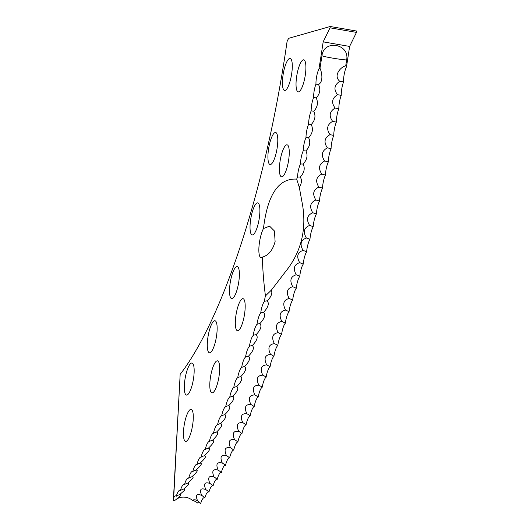 <?xml version="1.0" encoding="UTF-8"?>
<svg xmlns="http://www.w3.org/2000/svg" width="530" height="530" viewBox="0 0 530 530"><rect width="100%" height="100%" fill="white"/><g stroke="black" fill="none" stroke-linecap="round" stroke-linejoin="round"><path stroke-width="0.79" d="M346.647 59.969A480.756 122.808 99.8 0 1 345.726 65.839C340.638 66.806 332.986 75.744 339.809 81.315C334.244 84.966 333.483 89.424 337.517 94.684C331.939 98.229 331.137 102.674 335.126 108.034C329.534 111.466 328.699 115.898 332.635 121.343C327.03 124.663 326.175 129.088 330.058 134.62C324.446 137.813 323.552 142.226 327.388 147.837C321.763 150.911 320.849 155.297 324.632 160.994C319 163.942 318.053 168.308 321.79 174.072C316.152 176.901 315.178 181.233 318.861 187.07C313.217 189.766 312.216 194.066 315.853 199.969C310.209 202.533 309.175 206.793 312.766 212.762C307.115 215.187 306.062 219.413 309.599 225.442C303.955 227.728 302.875 231.915 306.36 237.99C300.715 240.143 299.616 244.277 303.054 250.405C297.409 252.412 296.283 256.5 299.675 262.675C294.037 264.536 292.891 268.571 296.23 274.785C290.599 276.494 289.426 280.476 292.726 286.73C287.101 288.293 285.909 292.215 289.161 298.496C283.543 299.907 282.331 303.769 285.537 310.077C279.926 311.342 278.7 315.138 281.861 321.465C276.256 322.571 275.017 326.301 278.131 332.648C272.539 333.602 271.281 337.252 274.348 343.619C268.776 344.414 267.504 347.991 270.525 354.365C264.967 355.001 263.682 358.505 266.663 364.878C261.118 365.356 259.819 368.781 262.761 375.154C257.235 375.472 255.924 378.817 258.819 385.184C253.314 385.343 251.988 388.596 254.844 394.956C249.358 394.949 248.027 398.116 250.842 404.463C245.377 404.291 244.038 407.371 246.814 413.705C241.375 413.367 240.024 416.355 242.76 422.662C237.347 422.158 235.989 425.053 238.692 431.334C233.299 430.671 231.941 433.46 234.605 439.708C229.238 438.886 227.873 441.576 230.504 447.79C225.164 446.81 223.792 449.4 226.389 455.561C221.083 454.415 219.711 456.9 222.275 463.021C216.995 461.716 215.624 464.094 218.155 470.156C212.908 468.686 211.536 470.958 214.034 476.974C208.82 475.344 207.449 477.51 209.913 483.459C204.739 481.671 203.368 483.724 205.806 489.607C200.658 487.66 199.293 489.601 201.705 495.417C196.597 493.311 195.232 495.133 197.617 500.883C195.51 499.598 193.834 499.432 192.582 500.373A13.879 12.163 -141.5 0 0 185.752 497.306A13.879 12.163 -141.5 0 0 175.463 500.009L180.2 495.987L180.452 494.351L179.537 494.715L184.354 490.502L184.413 488.786L183.632 489.084L188.514 484.658L188.388 482.87L187.739 483.102C193.059 478.524 194.43 476.417 191.853 476.781C197.14 472.144 198.511 469.931 195.974 470.13C201.234 465.426 202.612 463.101 200.095 463.154C205.322 458.397 206.7 455.966 204.216 455.853C209.403 451.057 210.774 448.519 208.33 448.241C213.484 443.398 214.855 440.755 212.431 440.311C217.565 435.428 218.93 432.685 216.531 432.083C221.619 427.16 222.978 424.318 220.606 423.556C225.661 418.607 227.019 415.666 224.674 414.745C229.689 409.763 231.034 406.735 228.715 405.642C233.69 400.647 235.028 397.52 232.73 396.268C237.665 391.259 238.99 388.046 236.718 386.628C241.607 381.607 242.925 378.307 240.673 376.731C245.523 371.696 246.834 368.31 244.595 366.575C249.405 361.54 250.703 358.075 248.484 356.18C253.247 351.145 254.532 347.6 252.326 345.547C257.05 340.518 258.315 336.901 256.129 334.688C260.806 329.673 262.058 325.976 259.879 323.611C264.516 318.61 265.749 314.846 263.582 312.322C268.173 307.347 269.392 303.518 267.239 300.841C271.188 296.893 272.586 293.302 271.426 290.069L284.961 272.374C300.662 253.161 306.565 230.948 302.676 205.733L299.324 187.415C301.795 183.208 302.093 179.769 300.212 177.106C304.273 172.648 305.234 168.301 303.1 164.068C307.108 159.682 308.043 155.303 305.903 150.951C309.865 146.638 310.765 142.239 308.612 137.76C312.528 133.527 313.402 129.115 311.243 124.517C315.098 120.37 315.946 115.938 313.773 111.22C317.583 107.159 318.397 102.714 316.211 97.884C319.974 93.923 320.756 89.471 318.556 84.528C324.274 81.05 321.14 70.278 319.968 68.324A480.756 122.808 99.8 0 0 321.975 55.71C323.757 39.187 349.886 43.712 346.647 59.969A13.879 0.855 -171.1 0 1 331.985 58.015A13.879 0.855 -171.1 0 1 321.975 55.71M197.458 500.784L197.617 500.883A12.018 10.461 37.6 0 1 200.685 503.5A11.057 2.822 99.8 0 1 204.785 498.008A11.057 2.822 99.8 0 1 208.906 492.171A11.057 2.822 99.8 0 1 213.04 485.997A11.057 2.822 99.8 0 1 217.174 479.478A11.057 2.822 99.8 0 1 221.315 472.627A11.057 2.822 99.8 0 1 225.455 465.459A11.057 2.822 99.8 0 1 229.589 457.96A11.057 2.822 99.8 0 1 233.723 450.156A11.057 2.822 99.8 0 1 237.844 442.033A11.057 2.822 99.8 0 1 241.952 433.619A11.057 2.822 99.8 0 1 246.039 424.901A11.057 2.822 99.8 0 1 250.114 415.904A11.057 2.822 99.8 0 1 254.161 406.623A11.057 2.822 99.8 0 1 258.183 397.069A11.057 2.822 99.8 0 1 262.178 387.251A11.057 2.822 99.8 0 1 266.133 377.175A11.057 2.822 99.8 0 1 270.055 366.846A11.057 2.822 99.8 0 1 273.944 356.279A11.057 2.822 99.8 0 1 277.78 345.481A11.057 2.822 99.8 0 1 281.576 334.463A11.057 2.822 99.8 0 1 285.325 323.227A11.057 2.822 99.8 0 1 289.022 311.786A11.057 2.822 99.8 0 1 292.666 300.146A11.057 2.822 99.8 0 1 296.243 288.32A11.057 2.822 99.8 0 1 299.768 276.322A11.057 2.822 99.8 0 1 303.226 264.152A11.057 2.822 99.8 0 1 306.625 251.823A11.057 2.822 99.8 0 1 309.951 239.348A11.057 2.822 99.8 0 1 313.203 226.741A11.057 2.822 99.8 0 1 316.383 214.001A11.057 2.822 99.8 0 1 319.484 201.148A11.057 2.822 99.8 0 1 322.505 188.183A11.057 2.822 99.8 0 1 325.447 175.125A11.057 2.822 99.8 0 1 328.302 161.981A11.057 2.822 99.8 0 1 331.078 148.764A11.057 2.822 99.8 0 1 333.754 135.481A11.057 2.822 99.8 0 1 336.351 122.145A11.057 2.822 99.8 0 1 338.849 108.763A11.057 2.822 99.8 0 1 341.254 95.354A11.057 2.822 99.8 0 1 343.559 81.925A11.057 2.822 99.8 0 1 346.481 66.793L345.726 65.839M263.463 228.543L269.571 226.131L274.447 231.007L275.103 241.574C272.764 250.18 268.524 255.361 262.39 257.116A16.258 4.154 99.8 0 1 261.025 257.646A16.258 4.154 99.8 0 1 259.389 242.879A16.258 4.154 99.8 0 1 263.463 228.543C267.531 194.556 278.608 178.087 296.687 179.12L299.324 187.415M235.85 315.953A16.258 4.154 99.8 0 1 243.018 298.681A16.258 4.154 99.8 0 1 244.648 313.449A16.258 4.154 99.8 0 1 237.486 330.72A16.258 4.154 99.8 0 1 235.85 315.953M210.337 378.109A16.258 4.154 99.8 0 1 217.505 360.844A16.258 4.154 99.8 0 1 219.135 375.611A16.258 4.154 99.8 0 1 211.973 392.882A16.258 4.154 99.8 0 1 210.337 378.109M183.963 426.637A16.258 4.154 99.8 0 1 191.131 409.365A16.258 4.154 99.8 0 1 192.761 424.132A16.258 4.154 99.8 0 1 185.599 441.404A16.258 4.154 99.8 0 1 183.963 426.637M279.933 162.081A16.258 4.154 99.8 0 1 287.094 144.809A16.258 4.154 99.8 0 1 288.724 159.583A16.258 4.154 99.8 0 1 281.562 176.848A16.258 4.154 99.8 0 1 279.933 162.081M296.568 77.095A16.258 4.154 99.8 0 1 303.73 59.824A16.258 4.154 99.8 0 1 305.366 74.591A16.258 4.154 99.8 0 1 298.198 91.862A16.258 4.154 99.8 0 1 296.568 77.095M250.564 220.169A16.258 4.154 99.8 0 1 257.726 202.897A16.258 4.154 99.8 0 1 259.362 217.664A16.258 4.154 99.8 0 1 252.194 234.936A16.258 4.154 99.8 0 1 250.564 220.169M230.047 283.848A16.258 4.154 99.8 0 1 237.215 266.577A16.258 4.154 99.8 0 1 238.844 281.351A16.258 4.154 99.8 0 1 231.683 298.622A16.258 4.154 99.8 0 1 230.047 283.848M207.813 338.021A16.258 4.154 99.8 0 1 214.981 320.749A16.258 4.154 99.8 0 1 216.611 335.517A16.258 4.154 99.8 0 1 209.449 352.788A16.258 4.154 99.8 0 1 207.813 338.021M184.831 380.308A16.258 4.154 99.8 0 1 191.999 363.037A16.258 4.154 99.8 0 1 193.629 377.804A16.258 4.154 99.8 0 1 186.467 395.075A16.258 4.154 99.8 0 1 184.831 380.308M268.458 149.758A16.258 4.154 99.8 0 1 275.627 132.487A16.258 4.154 99.8 0 1 277.256 147.254A16.258 4.154 99.8 0 1 270.095 164.525A16.258 4.154 99.8 0 1 268.458 149.758M282.96 75.691A16.258 4.154 99.8 0 1 290.129 58.419A16.258 4.154 99.8 0 1 291.758 73.186A16.258 4.154 99.8 0 1 284.59 90.458A16.258 4.154 99.8 0 1 282.96 75.691M192.377 476.616L191.853 476.781A12.018 9.904 32.4 0 0 188.66 478.212A11.057 2.822 -80.2 0 0 187.726 478.186A11.057 2.822 -80.2 0 0 184.526 484.559A11.057 2.822 -80.2 0 0 183.519 484.48A11.057 2.822 -80.2 0 0 180.399 490.568A11.057 2.822 -80.2 0 0 179.326 490.422A11.057 2.822 -80.2 0 0 176.285 496.232A11.057 2.822 -80.2 0 0 175.145 496.007A11.057 2.822 -80.2 0 0 173.688 497.783A10.819 0.384 -86.1 0 0 173.343 500.83A12.018 10.534 -141.5 0 1 175.463 500.009M196.365 470.011L195.974 470.13A12.018 9.732 31.2 0 0 192.801 471.528A11.057 2.822 -80.2 0 0 191.933 471.554A11.057 2.822 -80.2 0 0 188.66 478.212M200.36 463.081L200.095 463.154A12.018 9.547 30 0 0 196.941 464.518A11.057 2.822 -80.2 0 0 196.153 464.578A11.057 2.822 -80.2 0 0 192.801 471.528M204.361 455.82L204.216 455.853A12.018 9.354 28.9 0 0 201.075 457.185A11.057 2.822 -80.2 0 0 200.367 457.277A11.057 2.822 -80.2 0 0 196.941 464.518M208.356 448.234L208.33 448.241A12.018 9.156 27.9 0 0 205.209 449.533A11.057 2.822 -80.2 0 0 204.58 449.645A11.057 2.822 -80.2 0 0 201.075 457.185M323.174 41.863L349.615 46.428L356.471 32.383L330.024 27.818L323.174 41.863A480.756 122.808 99.8 0 1 318.947 68.973L319.968 68.324M349.615 46.428A480.756 122.808 99.8 0 1 346.481 66.793M316.211 97.884L313.614 97.493A11.057 2.822 -80.2 0 0 311.163 110.896A11.057 2.822 -80.2 0 0 308.619 124.252A11.057 2.822 -80.2 0 0 305.982 137.561A11.057 2.822 -80.2 0 0 303.253 150.811A11.057 2.822 -80.2 0 0 300.444 163.995A11.057 2.822 -80.2 0 0 297.542 177.099A11.057 2.822 -80.2 0 0 296.687 179.12M318.556 84.528L315.973 84.071A11.057 2.822 -80.2 0 0 313.614 97.493M313.773 111.22A12.018 0.623 10.6 0 0 311.163 110.896M311.243 124.517A12.018 0.947 11 0 0 308.619 124.252M308.612 137.76A12.018 1.279 11.4 0 0 305.982 137.561M305.903 150.951A12.018 1.61 11.8 0 0 303.253 150.811M303.1 164.068A12.018 1.934 12.3 0 0 300.444 163.995M300.212 177.106A12.018 2.259 12.7 0 0 297.542 177.099M271.426 290.069L265.437 295.919C263.662 282.132 262.642 269.2 262.39 257.116M263.582 312.322A12.018 5.658 17.9 0 0 260.733 312.965A11.057 2.822 -80.2 0 0 257.01 324.3A11.057 2.822 -80.2 0 0 253.241 335.43A11.057 2.822 -80.2 0 0 249.425 346.342A11.057 2.822 -80.2 0 0 245.562 357.028A11.057 2.822 -80.2 0 0 241.653 367.475A11.057 2.822 -80.2 0 0 237.712 377.678A11.057 2.822 -80.2 0 0 233.737 387.622A11.057 2.822 -80.2 0 0 233.684 387.649A11.057 2.822 -80.2 0 0 229.728 397.315A11.057 2.822 -80.2 0 0 229.589 397.381A11.057 2.822 -80.2 0 0 225.694 406.729A11.057 2.822 -80.2 0 0 225.469 406.828A11.057 2.822 -80.2 0 0 221.633 415.871A11.057 2.822 -80.2 0 0 221.328 415.99A11.057 2.822 -80.2 0 0 217.552 424.729A11.057 2.822 -80.2 0 0 217.161 424.861A11.057 2.822 -80.2 0 0 213.451 433.295A11.057 2.822 -80.2 0 0 212.981 433.434A11.057 2.822 -80.2 0 0 209.337 441.569A11.057 2.822 -80.2 0 0 208.78 441.695A11.057 2.822 -80.2 0 0 205.209 449.533M267.239 300.841A12.018 5.366 17.4 0 0 264.404 301.424A11.057 2.822 -80.2 0 0 260.733 312.965M259.879 323.611A12.018 5.943 18.4 0 0 257.01 324.3M256.129 334.688A12.018 6.228 19 0 0 253.241 335.43M252.326 345.547A12.018 6.506 19.6 0 0 249.425 346.342M248.484 356.18A12.018 6.777 20.2 0 0 245.562 357.028M244.595 366.575A12.018 7.042 20.8 0 0 241.653 367.475M240.673 376.731A12.018 7.301 21.5 0 0 237.712 377.678M236.718 386.628A12.018 7.553 22.1 0 0 233.896 387.536A12.018 7.553 22.1 0 0 233.737 387.622M232.73 396.268A12.018 7.804 22.8 0 0 230.192 397.069A12.018 7.804 22.8 0 0 229.728 397.315M228.715 405.642A12.018 8.043 23.6 0 0 226.495 406.318A12.018 8.043 23.6 0 0 225.694 406.729M224.674 414.745A12.018 8.281 24.3 0 0 222.812 415.281A12.018 8.281 24.3 0 0 221.633 415.871M220.606 423.556A12.018 8.506 25.2 0 0 219.162 423.954A12.018 8.506 25.2 0 0 217.552 424.729M216.531 432.083A12.018 8.732 26 0 0 215.544 432.334A12.018 8.732 26 0 0 213.451 433.295M212.431 440.311A12.018 8.944 26.9 0 0 211.98 440.423A12.018 8.944 26.9 0 0 209.337 441.569M187.739 483.102A12.018 10.077 33.8 0 0 184.526 484.559M183.632 489.084A12.018 10.236 35.2 0 0 180.399 490.568M179.537 494.715A12.018 10.388 36.8 0 0 176.285 496.232M356.471 32.383L356.657 31.065L330.21 26.5L330.024 27.818M173.688 497.783L180.167 374.332A341.413 87.211 99.8 0 0 287.055 41.645A9.288 2.372 -80.2 0 1 289.334 38.127L330.21 26.5M173.343 500.83L180.167 374.332M200.565 503.367A11.057 2.822 99.8 0 0 200.095 503.109A11.978 5.512 106.4 0 0 197.683 503.016A13.879 12.163 38.5 0 0 192.582 500.373M265.437 295.919A11.057 2.822 -80.2 0 0 264.404 301.424M318.947 68.973A11.057 2.822 -80.2 0 0 315.973 84.071M204.785 498.008A12.018 10.315 36 0 0 201.705 495.417M208.906 492.171A12.018 10.156 34.5 0 0 205.806 489.607M213.04 485.997A12.018 9.99 33.1 0 0 209.913 483.459M217.174 479.478A12.018 9.818 31.8 0 0 214.034 476.974M221.315 472.627A12.018 9.639 30.6 0 0 218.155 470.156M225.455 465.459A12.018 9.447 29.4 0 0 222.275 463.021M229.589 457.96A12.018 9.255 28.4 0 0 226.389 455.561M233.723 450.156A12.018 9.05 27.4 0 0 230.504 447.79M237.844 442.033A12.018 8.838 26.5 0 0 234.605 439.708M241.952 433.619A12.018 8.619 25.6 0 0 238.692 431.334M246.039 424.901A12.018 8.394 24.7 0 0 242.76 422.662M250.114 415.904A12.018 8.162 23.9 0 0 246.814 413.705M254.161 406.623A12.018 7.924 23.2 0 0 250.842 404.463M258.183 397.069A12.018 7.678 22.5 0 0 254.844 394.956M262.178 387.251A12.018 7.427 21.8 0 0 258.819 385.184M266.133 377.175A12.018 7.175 21.1 0 0 262.761 375.154M270.055 366.846A12.018 6.91 20.5 0 0 266.663 364.878M273.944 356.279A12.018 6.638 19.9 0 0 270.525 354.365M277.78 345.481A12.018 6.367 19.3 0 0 274.348 343.619M281.576 334.463A12.018 6.088 18.7 0 0 278.131 332.648M285.325 323.227A12.018 5.803 18.2 0 0 281.861 321.465M289.022 311.786A12.018 5.512 17.6 0 0 285.537 310.077M292.666 300.146A12.018 5.22 17.1 0 0 289.161 298.496M296.243 288.32A12.018 4.922 16.6 0 0 292.726 286.73M299.768 276.322A12.018 4.624 16.1 0 0 296.23 274.785M303.226 264.152A12.018 4.319 15.6 0 0 299.675 262.675M306.625 251.823A12.018 4.008 15.2 0 0 303.054 250.405M309.951 239.348A12.018 3.697 14.7 0 0 306.36 237.99M313.203 226.741A12.018 3.379 14.2 0 0 309.599 225.442M316.383 214.001A12.018 3.061 13.8 0 0 312.766 212.762M319.484 201.148A12.018 2.743 13.3 0 0 315.853 199.969M322.505 188.183A12.018 2.418 12.9 0 0 318.861 187.07M325.447 175.125A12.018 2.094 12.5 0 0 321.79 174.072M328.302 161.981A12.018 1.769 12.1 0 0 324.632 160.994M331.078 148.764A12.018 1.444 11.6 0 0 327.388 147.837M333.754 135.481A12.018 1.113 11.2 0 0 330.058 134.62M336.351 122.145A12.018 0.782 10.8 0 0 332.635 121.343M338.849 108.763A12.018 0.457 10.4 0 0 335.126 108.034M341.254 95.354L337.517 94.684M343.559 81.925L339.809 81.315"/></g></svg>
